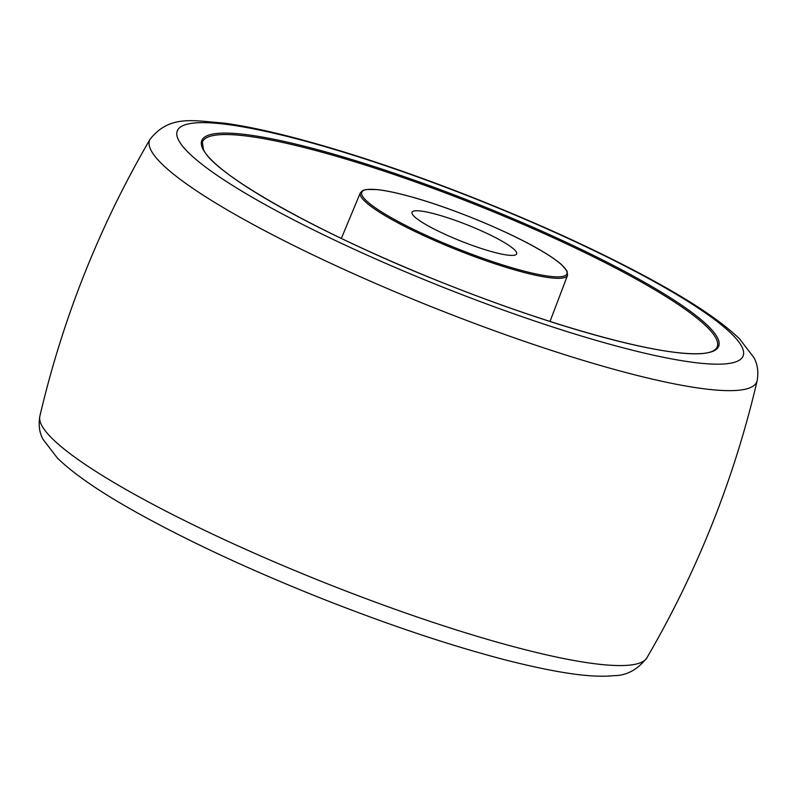 <?xml version="1.0" encoding="UTF-8"?>
<svg xmlns="http://www.w3.org/2000/svg" width="797" height="797" viewBox="0 0 797 797"><rect width="100%" height="100%" fill="white"/><g stroke="black" fill="none" stroke-linecap="round" stroke-linejoin="round"><path stroke-width="1.2" d="M516.436 252.221A56.308 8.707 21.7 0 0 463.067 223.25A56.308 8.707 21.7 0 0 412.009 212.261A56.308 8.707 21.7 0 0 412.218 213.945A56.308 8.707 21.7 0 0 465.587 242.916A56.308 8.707 21.7 0 0 516.645 253.904A56.308 8.707 21.7 0 0 516.436 252.221M202.827 148.87A278.163 42.998 -158.3 0 1 431.904 186.558A278.163 42.998 -158.3 0 1 717.599 337.978A278.163 42.998 -158.3 0 1 488.521 300.29A278.163 42.998 -158.3 0 1 202.827 148.87M716.154 338.605A277.037 42.819 21.7 0 0 453.274 195.923A277.037 42.819 21.7 0 0 202.358 142.105L203.424 149.398C213.546 174.613 324.469 236.599 448.312 284.937C581.601 337.719 707.856 368.324 717.17 346.974A277.037 42.819 21.7 0 0 716.154 338.605M741.947 346.924A304.474 47.063 21.7 0 0 429.234 181.178A304.474 47.063 21.7 0 0 178.478 139.923A304.474 47.063 21.7 0 0 491.201 305.659A304.474 47.063 21.7 0 0 741.947 346.924M150.852 149.975A326.75 50.5 -158.3 0 1 150.125 139.166C169.781 114.589 192.964 120.765 224.096 123.107C242.577 125.647 264.156 130.06 288.833 136.357C344.782 150.782 407.008 171.514 475.49 198.563C546.443 226.826 607.962 255.429 660.046 284.36C696.359 304.564 722.849 322.725 739.516 338.825L753.882 357.554C757.568 364.09 758.654 371.82 757.15 380.727A326.75 50.5 -158.3 0 1 464.063 319.467A326.75 50.5 -158.3 0 1 150.852 149.975M39.85 416.273A326.75 50.5 21.7 0 0 41.454 424.881A326.75 50.5 21.7 0 0 347.562 591.663A326.75 50.5 21.7 0 0 646.875 657.834C637.51 669.759 626.482 675.697 613.82 675.647C592.241 677.918 559.265 673.445 508.167 660.643C452.218 646.218 389.992 625.486 321.51 598.437C250.557 570.174 189.038 541.571 136.954 512.64C100.641 492.436 74.151 474.275 57.484 458.175L43.118 439.446C39.432 432.91 38.346 425.18 39.85 416.273C62.724 318.372 99.486 226.009 150.125 139.166M550 321.47L567.554 275.294A111.52 17.235 -158.3 0 1 466.544 253.625A111.52 17.235 -158.3 0 1 360.732 196.192A111.52 17.235 -158.3 0 1 360.324 192.834L341.345 238.442M566.468 270.611A110.384 17.066 21.7 0 0 453.094 210.518A110.384 17.066 21.7 0 0 362.187 195.564A110.384 17.066 21.7 0 0 475.56 255.648A110.384 17.066 21.7 0 0 566.468 270.611M757.15 380.727C734.276 478.628 697.514 570.991 646.875 657.834M360.324 192.834L362.984 190.363L366.451 189.457L377.2 189.596C385.778 190.513 396.826 192.834 410.355 196.58C451.56 207.798 510.658 232.286 542.06 251.145C550.876 256.375 557.482 260.978 561.885 264.953L567.066 271.139L567.554 275.294"/></g></svg>

